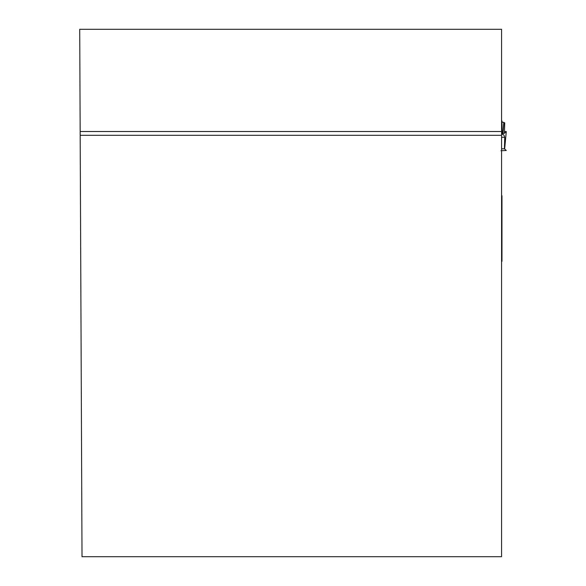 <?xml version="1.0" encoding="UTF-8"?>
<svg xmlns="http://www.w3.org/2000/svg" width="586" height="586" viewBox="0 0 586 586"><rect width="100%" height="100%" fill="white"/><g stroke="black" fill="none" stroke-linecap="round" stroke-linejoin="round"><path stroke-width="0.88" d="M80.165 131.52L79.718 29.3L501.572 29.3L501.572 131.52L80.165 131.52L82.018 556.7L501.572 556.7L501.572 131.52M501.572 135.307L80.179 135.307M501.572 261.459L501.968 261.349L501.968 195.68L501.968 243.322M501.968 120.958L501.572 120.958L501.968 120.958L501.968 133.938L503.96 135.161L504.736 137.285L501.572 137.285M501.631 199.196L501.572 199.811M504.641 148.998L506.282 131.616L504.473 131.403L506.282 131.616L504.414 133.3L504.736 122.935L503.792 122.379L502.744 134.45M503.015 133.3L504.414 133.3L506.275 131.63L504.634 148.991M501.968 122.115L502.151 134.135M502.151 122.166L503.792 122.379M500.979 150.756L506.275 150.463L504.414 148.793L504.736 137.285M504.414 148.793L501.572 148.793M503.96 122.415L502.905 134.538M501.572 129.096L501.968 129.096M501.572 129.206L501.968 129.206M501.572 120.95L501.968 120.95"/></g></svg>
